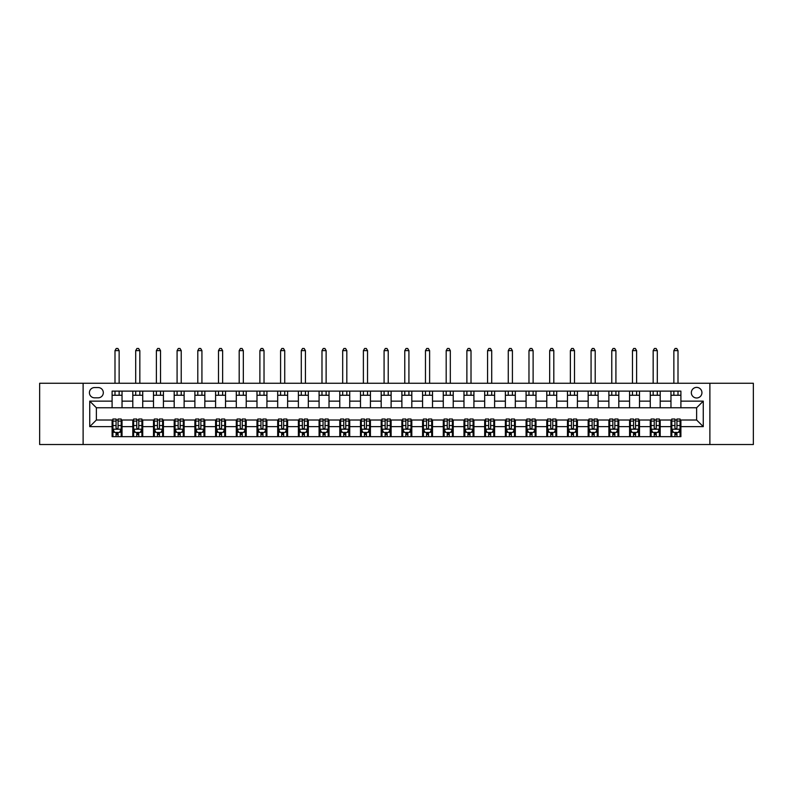 <?xml version="1.0" encoding="UTF-8"?>
<svg xmlns="http://www.w3.org/2000/svg" width="793" height="793" viewBox="0 0 793 793"><rect width="100%" height="100%" fill="white"/><g stroke="black" fill="none" stroke-linecap="round" stroke-linejoin="round"><path stroke-width="1.19" d="M696.631 387.39A5.303 5.303 0 0 0 691.337 392.694A5.303 5.303 0 0 0 696.631 397.987A5.303 5.303 0 0 0 701.934 392.694A5.303 5.303 0 0 0 696.631 387.39M709.884 444.526L753.35 444.526L753.35 383.257L709.884 383.257L709.884 444.526L83.116 444.526L83.116 383.257L39.65 383.257L39.65 444.526L83.116 444.526M94.545 397.828L98.183 397.828A5.135 5.135 0 0 0 103.318 392.694A5.135 5.135 0 0 0 98.183 387.559L94.545 387.559A5.135 5.135 0 0 0 89.411 392.694A5.135 5.135 0 0 0 94.545 397.828M709.884 383.257L83.116 383.257M112.1 426.634L89.738 426.634L89.738 401.139L112.1 401.139L112.1 407.761L96.369 407.761L96.369 420.012L112.1 420.012L112.1 436.656L680.9 436.656L680.9 420.012L696.631 420.012L696.631 407.761L680.9 407.761L680.9 401.139L703.262 401.139L703.262 426.634L680.9 426.634M680.9 401.139L680.9 391.118L112.1 391.118L112.1 401.139M670.967 391.118L670.967 407.761L680.9 407.761M670.967 407.761L112.1 407.761M112.1 420.012L112.923 420.012M116.075 420.012L118.058 420.012M121.2 420.012L122.033 420.012L122.033 436.656M133.62 420.012L122.033 420.012M136.773 420.012L138.755 420.012M141.907 420.012L142.73 420.012L142.73 436.656M154.318 420.012L142.73 420.012M157.47 420.012L159.452 420.012M162.605 420.012L163.427 420.012L163.427 436.656M175.025 420.012L163.427 420.012M178.167 420.012L180.15 420.012M183.302 420.012L184.125 420.012L184.125 436.656M195.722 420.012L184.125 420.012M198.865 420.012L200.857 420.012M203.999 420.012L204.832 420.012L204.832 436.656M216.42 420.012L204.832 420.012M219.562 420.012L221.554 420.012M224.697 420.012L225.529 420.012L225.529 436.656M237.117 420.012L225.529 420.012M240.269 420.012L242.252 420.012M245.394 420.012L246.226 420.012L246.226 436.656M257.814 420.012L246.226 420.012M260.966 420.012L262.949 420.012M266.101 420.012L266.924 420.012L266.924 436.656M278.512 420.012L266.924 420.012M281.664 420.012L283.646 420.012M286.798 420.012L287.621 420.012L287.621 436.656M299.219 420.012L287.621 420.012M302.361 420.012L304.343 420.012M307.496 420.012L308.318 420.012L308.318 436.656M319.916 420.012L308.318 420.012M323.058 420.012L325.051 420.012M328.193 420.012L329.026 420.012L329.026 436.656M340.613 420.012L329.026 420.012M343.756 420.012L345.748 420.012M348.89 420.012L349.723 420.012L349.723 436.656M361.311 420.012L349.723 420.012M364.463 420.012L366.445 420.012M369.588 420.012L370.42 420.012L370.42 436.656M382.008 420.012L370.42 420.012M385.16 420.012L387.143 420.012M390.295 420.012L391.118 420.012L391.118 436.656M402.705 420.012L391.118 420.012M405.857 420.012L407.84 420.012M410.992 420.012L411.815 420.012L411.815 436.656M423.412 420.012L411.815 420.012M426.555 420.012L428.537 420.012M431.689 420.012L432.512 420.012L432.512 436.656M444.11 420.012L432.512 420.012M447.252 420.012L449.244 420.012M452.387 420.012L453.219 420.012L453.219 436.656M464.807 420.012L453.219 420.012M467.949 420.012L469.942 420.012M473.084 420.012L473.917 420.012L473.917 436.656M485.504 420.012L473.917 420.012M488.657 420.012L490.639 420.012M493.781 420.012L494.614 420.012L494.614 436.656M506.202 420.012L494.614 420.012M509.354 420.012L511.336 420.012M514.488 420.012L515.311 420.012L515.311 436.656M526.899 420.012L515.311 420.012M530.051 420.012L532.034 420.012M535.186 420.012L536.009 420.012L536.009 436.656M547.606 420.012L536.009 420.012M550.748 420.012L552.731 420.012M555.883 420.012L556.706 420.012L556.706 436.656M568.303 420.012L556.706 420.012M571.446 420.012L573.438 420.012M576.58 420.012L577.413 420.012L577.413 436.656M589.001 420.012L577.413 420.012M592.143 420.012L594.135 420.012M597.278 420.012L598.11 420.012L598.11 436.656M609.698 420.012L598.11 420.012M612.85 420.012L614.833 420.012M617.975 420.012L618.808 420.012L618.808 436.656M630.395 420.012L618.808 420.012M633.548 420.012L635.53 420.012M638.682 420.012L639.505 420.012L639.505 436.656M651.093 420.012L639.505 420.012M654.245 420.012L656.227 420.012M659.38 420.012L660.202 420.012L660.202 436.656M671.8 420.012L660.202 420.012M674.942 420.012L676.925 420.012M680.077 420.012L680.9 420.012M122.033 391.118L122.033 407.761M112.1 395.261L122.033 395.261M112.1 432.512L112.923 432.512M116.075 432.512L118.058 432.512M121.2 432.512L122.033 432.512M132.798 420.012L132.798 436.656M132.798 391.118L132.798 407.761M142.73 391.118L142.73 407.761M132.798 395.261L142.73 395.261M132.798 432.512L133.62 432.512M136.773 432.512L138.755 432.512M141.907 432.512L142.73 432.512M153.495 420.012L153.495 436.656M153.495 432.512L154.318 432.512M157.47 432.512L159.452 432.512M162.605 432.512L163.427 432.512M153.495 391.118L153.495 407.761M163.427 391.118L163.427 407.761M153.495 395.261L163.427 395.261M174.192 420.012L174.192 436.656M174.192 432.512L175.025 432.512M178.167 432.512L180.15 432.512M183.302 432.512L184.125 432.512M174.192 391.118L174.192 407.761M184.125 391.118L184.125 407.761M174.192 395.261L184.125 395.261M194.89 420.012L194.89 436.656M194.89 432.512L195.722 432.512M198.865 432.512L200.857 432.512M203.999 432.512L204.832 432.512M194.89 391.118L194.89 407.761M204.832 391.118L204.832 407.761M194.89 395.261L204.832 395.261M215.587 420.012L215.587 436.656M215.587 432.512L216.42 432.512M219.562 432.512L221.554 432.512M224.697 432.512L225.529 432.512M215.587 391.118L215.587 407.761M225.529 391.118L225.529 407.761M215.587 395.261L225.529 395.261M236.294 420.012L236.294 436.656M236.294 432.512L237.117 432.512M240.269 432.512L242.252 432.512M245.394 432.512L246.226 432.512M236.294 391.118L236.294 407.761M246.226 391.118L246.226 407.761M236.294 395.261L246.226 395.261M256.991 420.012L256.991 436.656M256.991 432.512L257.814 432.512M260.966 432.512L262.949 432.512M266.101 432.512L266.924 432.512M256.991 391.118L256.991 407.761M266.924 391.118L266.924 407.761M256.991 395.261L266.924 395.261M277.689 420.012L277.689 436.656M277.689 432.512L278.512 432.512M281.664 432.512L283.646 432.512M286.798 432.512L287.621 432.512M277.689 391.118L277.689 407.761M287.621 391.118L287.621 407.761M277.689 395.261L287.621 395.261M298.386 420.012L298.386 436.656M298.386 432.512L299.219 432.512M302.361 432.512L304.343 432.512M307.496 432.512L308.318 432.512M298.386 391.118L298.386 407.761M308.318 391.118L308.318 407.761M298.386 395.261L308.318 395.261M319.083 420.012L319.083 436.656M319.083 432.512L319.916 432.512M323.058 432.512L325.051 432.512M328.193 432.512L329.026 432.512M319.083 391.118L319.083 407.761M329.026 391.118L329.026 407.761M319.083 395.261L329.026 395.261M339.781 420.012L339.781 436.656M339.781 432.512L340.613 432.512M343.756 432.512L345.748 432.512M348.89 432.512L349.723 432.512M339.781 391.118L339.781 407.761M349.723 391.118L349.723 407.761M339.781 395.261L349.723 395.261M360.488 420.012L360.488 436.656M360.488 432.512L361.311 432.512M364.463 432.512L366.445 432.512M369.588 432.512L370.42 432.512M360.488 391.118L360.488 407.761M370.42 391.118L370.42 407.761M360.488 395.261L370.42 395.261M381.185 420.012L381.185 436.656M381.185 432.512L382.008 432.512M385.16 432.512L387.143 432.512M390.295 432.512L391.118 432.512M381.185 391.118L381.185 407.761M391.118 391.118L391.118 407.761M381.185 395.261L391.118 395.261M401.882 420.012L401.882 436.656M401.882 432.512L402.705 432.512M405.857 432.512L407.84 432.512M410.992 432.512L411.815 432.512M401.882 391.118L401.882 407.761M411.815 391.118L411.815 407.761M401.882 395.261L411.815 395.261M422.58 420.012L422.58 436.656M422.58 432.512L423.412 432.512M426.555 432.512L428.537 432.512M431.689 432.512L432.512 432.512M422.58 391.118L422.58 407.761M432.512 391.118L432.512 407.761M422.58 395.261L432.512 395.261M443.277 420.012L443.277 436.656M443.277 432.512L444.11 432.512M447.252 432.512L449.244 432.512M452.387 432.512L453.219 432.512M443.277 391.118L443.277 407.761M453.219 391.118L453.219 407.761M443.277 395.261L453.219 395.261M463.974 420.012L463.974 436.656M463.974 432.512L464.807 432.512M467.949 432.512L469.942 432.512M473.084 432.512L473.917 432.512M463.974 391.118L463.974 407.761M473.917 391.118L473.917 407.761M463.974 395.261L473.917 395.261M484.682 420.012L484.682 436.656M484.682 432.512L485.504 432.512M488.657 432.512L490.639 432.512M493.781 432.512L494.614 432.512M484.682 391.118L484.682 407.761M494.614 391.118L494.614 407.761M484.682 395.261L494.614 395.261M505.379 420.012L505.379 436.656M505.379 432.512L506.202 432.512M509.354 432.512L511.336 432.512M514.488 432.512L515.311 432.512M505.379 391.118L505.379 407.761M515.311 391.118L515.311 407.761M505.379 395.261L515.311 395.261M526.076 420.012L526.076 436.656M526.076 432.512L526.899 432.512M530.051 432.512L532.034 432.512M535.186 432.512L536.009 432.512M526.076 391.118L526.076 407.761M536.009 391.118L536.009 407.761M526.076 395.261L536.009 395.261M546.774 420.012L546.774 436.656M546.774 432.512L547.606 432.512M550.748 432.512L552.731 432.512M555.883 432.512L556.706 432.512M546.774 391.118L546.774 407.761M556.706 391.118L556.706 407.761M546.774 395.261L556.706 395.261M567.471 420.012L567.471 436.656M567.471 432.512L568.303 432.512M571.446 432.512L573.438 432.512M576.58 432.512L577.413 432.512M567.471 391.118L567.471 407.761M577.413 391.118L577.413 407.761M567.471 395.261L577.413 395.261M588.168 420.012L588.168 436.656M588.168 432.512L589.001 432.512M592.143 432.512L594.135 432.512M597.278 432.512L598.11 432.512M588.168 391.118L588.168 407.761M598.11 391.118L598.11 407.761M588.168 395.261L598.11 395.261M608.875 420.012L608.875 436.656M608.875 432.512L609.698 432.512M612.85 432.512L614.833 432.512M617.975 432.512L618.808 432.512M608.875 391.118L608.875 407.761M618.808 391.118L618.808 407.761M608.875 395.261L618.808 395.261M629.573 420.012L629.573 436.656M629.573 432.512L630.395 432.512M633.548 432.512L635.53 432.512M638.682 432.512L639.505 432.512M629.573 391.118L629.573 407.761M639.505 391.118L639.505 407.761M629.573 395.261L639.505 395.261M650.27 420.012L650.27 436.656M650.27 432.512L651.093 432.512M654.245 432.512L656.227 432.512M659.38 432.512L660.202 432.512M650.27 391.118L650.27 407.761M660.202 391.118L660.202 407.761M650.27 395.261L660.202 395.261M670.967 420.012L670.967 436.656M670.967 432.512L671.8 432.512M674.942 432.512L676.925 432.512M680.077 432.512L680.9 432.512M670.967 395.261L680.9 395.261M96.369 407.761L89.738 401.139M96.369 420.012L89.738 426.634M703.262 401.139L696.631 407.761M703.262 426.634L696.631 420.012M116.075 434.505L118.058 434.505M112.923 421.093L116.075 421.093L116.075 419.021L112.923 419.021L112.923 429.122L114.579 432.433L119.545 432.433L121.2 429.122L121.2 419.021L118.058 419.021L118.058 421.093L121.2 421.093M121.2 429.122L121.2 436.656M112.923 429.122L112.923 436.656M118.058 432.433L118.058 436.656M116.075 436.656L116.075 432.433M116.075 421.093L116.075 427.883C116.73 429.152 117.394 429.152 118.058 427.883L118.058 421.093M119.138 395.261L119.138 391.118M119.138 383.257L119.138 350.635L114.995 350.635L114.995 383.257M114.995 395.261L114.995 391.118M114.995 350.635L116.234 348.474L117.889 348.474L119.138 350.635M136.773 434.505L138.755 434.505M133.62 421.093L136.773 421.093L136.773 419.021L133.62 419.021L133.62 429.122L135.276 432.433L140.242 432.433L141.907 429.122L141.907 419.021L138.755 419.021L138.755 421.093L141.907 421.093M141.907 429.122L141.907 436.656M133.62 429.122L133.62 436.656M138.755 432.433L138.755 436.656M136.773 436.656L136.773 432.433M136.773 421.093L136.773 427.883C137.427 429.152 138.091 429.152 138.755 427.883L138.755 421.093M139.836 395.261L139.836 391.118M139.836 383.257L139.836 350.635L135.692 350.635L135.692 383.257M135.692 395.261L135.692 391.118M135.692 350.635L136.931 348.474L138.587 348.474L139.836 350.635M157.47 434.505L159.452 434.505M154.318 421.093L157.47 421.093L157.47 419.021L154.318 419.021L154.318 429.122L155.973 432.433L160.949 432.433L162.605 429.122L162.605 419.021L159.452 419.021L159.452 421.093L162.605 421.093M162.605 429.122L162.605 436.656M154.318 429.122L154.318 436.656M159.452 432.433L159.452 436.656M157.47 436.656L157.47 432.433M157.47 421.093L157.47 427.883C158.134 429.152 158.788 429.152 159.452 427.883L159.452 421.093M160.533 395.261L160.533 391.118M160.533 383.257L160.533 350.635L156.39 350.635L156.39 383.257M156.39 395.261L156.39 391.118M156.39 350.635L157.638 348.474L159.294 348.474L160.533 350.635M178.167 434.505L180.15 434.505M175.025 421.093L178.167 421.093L178.167 419.021L175.025 419.021L175.025 429.122L176.68 432.433L181.647 432.433L183.302 429.122L183.302 419.021L180.15 419.021L180.15 421.093L183.302 421.093M183.302 429.122L183.302 436.656M175.025 429.122L175.025 436.656M180.15 432.433L180.15 436.656M178.167 436.656L178.167 432.433M178.167 421.093L178.167 427.883C178.831 429.152 179.496 429.152 180.15 427.883L180.15 421.093M181.23 395.261L181.23 391.118M181.23 383.257L181.23 350.635L177.087 350.635L177.087 383.257M177.087 395.261L177.087 391.118M177.087 350.635L178.336 348.474L179.991 348.474L181.23 350.635M198.865 434.505L200.857 434.505M195.722 421.093L198.865 421.093L198.865 419.021L195.722 419.021L195.722 429.122L197.378 432.433L202.344 432.433L203.999 429.122L203.999 419.021L200.857 419.021L200.857 421.093L203.999 421.093M203.999 429.122L203.999 436.656M195.722 429.122L195.722 436.656M200.857 432.433L200.857 436.656M198.865 436.656L198.865 432.433M198.865 421.093L198.865 427.883C199.529 429.152 200.193 429.152 200.857 427.883L200.857 421.093M201.928 395.261L201.928 391.118M201.928 383.257L201.928 350.635L197.794 350.635L197.794 383.257M197.794 395.261L197.794 391.118M197.794 350.635L199.033 348.474L200.688 348.474L201.928 350.635M219.562 434.505L221.554 434.505M216.42 421.093L219.562 421.093L219.562 419.021L216.42 419.021L216.42 429.122L218.075 432.433L223.041 432.433L224.697 429.122L224.697 419.021L221.554 419.021L221.554 421.093L224.697 421.093M224.697 429.122L224.697 436.656M216.42 429.122L216.42 436.656M221.554 432.433L221.554 436.656M219.562 436.656L219.562 432.433M219.562 421.093L219.562 427.883C220.226 429.152 220.89 429.152 221.554 427.883L221.554 421.093M222.625 395.261L222.625 391.118M222.625 383.257L222.625 350.635L218.491 350.635L218.491 383.257M218.491 395.261L218.491 391.118M218.491 350.635L219.73 348.474L221.386 348.474L222.625 350.635M240.269 434.505L242.252 434.505M237.117 421.093L240.269 421.093L240.269 419.021L237.117 419.021L237.117 429.122L238.772 432.433L243.738 432.433L245.394 429.122L245.394 419.021L242.252 419.021L242.252 421.093L245.394 421.093M245.394 429.122L245.394 436.656M237.117 429.122L237.117 436.656M242.252 432.433L242.252 436.656M240.269 436.656L240.269 432.433M240.269 421.093L240.269 427.883C240.923 429.152 241.587 429.152 242.252 427.883L242.252 421.093M243.332 395.261L243.332 391.118M243.332 383.257L243.332 350.635L239.189 350.635L239.189 383.257M239.189 395.261L239.189 391.118M239.189 350.635L240.428 348.474L242.083 348.474L243.332 350.635M260.966 434.505L262.949 434.505M257.814 421.093L260.966 421.093L260.966 419.021L257.814 419.021L257.814 429.122L259.47 432.433L264.436 432.433L266.101 429.122L266.101 419.021L262.949 419.021L262.949 421.093L266.101 421.093M266.101 429.122L266.101 436.656M257.814 429.122L257.814 436.656M262.949 432.433L262.949 436.656M260.966 436.656L260.966 432.433M260.966 421.093L260.966 427.883C261.621 429.152 262.285 429.152 262.949 427.883L262.949 421.093M264.029 395.261L264.029 391.118M264.029 383.257L264.029 350.635L259.886 350.635L259.886 383.257M259.886 395.261L259.886 391.118M259.886 350.635L261.125 348.474L262.78 348.474L264.029 350.635M281.664 434.505L283.646 434.505M278.512 421.093L281.664 421.093L281.664 419.021L278.512 419.021L278.512 429.122L280.177 432.433L285.143 432.433L286.798 429.122L286.798 419.021L283.646 419.021L283.646 421.093L286.798 421.093M286.798 429.122L286.798 436.656M278.512 429.122L278.512 436.656M283.646 432.433L283.646 436.656M281.664 436.656L281.664 432.433M281.664 421.093L281.664 427.883C282.328 429.152 282.982 429.152 283.646 427.883L283.646 421.093M284.727 395.261L284.727 391.118M284.727 383.257L284.727 350.635L280.583 350.635L280.583 383.257M280.583 395.261L280.583 391.118M280.583 350.635L281.832 348.474L283.488 348.474L284.727 350.635M302.361 434.505L304.343 434.505M299.219 421.093L302.361 421.093L302.361 419.021L299.219 419.021L299.219 429.122L300.874 432.433L305.84 432.433L307.496 429.122L307.496 419.021L304.343 419.021L304.343 421.093L307.496 421.093M307.496 429.122L307.496 436.656M299.219 429.122L299.219 436.656M304.343 432.433L304.343 436.656M302.361 436.656L302.361 432.433M302.361 421.093L302.361 427.883C303.025 429.152 303.689 429.152 304.343 427.883L304.343 421.093M305.424 395.261L305.424 391.118M305.424 383.257L305.424 350.635L301.281 350.635L301.281 383.257M301.281 395.261L301.281 391.118M301.281 350.635L302.529 348.474L304.185 348.474L305.424 350.635M323.058 434.505L325.051 434.505M319.916 421.093L323.058 421.093L323.058 419.021L319.916 419.021L319.916 429.122L321.571 432.433L326.538 432.433L328.193 429.122L328.193 419.021L325.051 419.021L325.051 421.093L328.193 421.093M328.193 429.122L328.193 436.656M319.916 429.122L319.916 436.656M325.051 432.433L325.051 436.656M323.058 436.656L323.058 432.433M323.058 421.093L323.058 427.883C323.722 429.152 324.387 429.152 325.051 427.883L325.051 421.093M326.121 395.261L326.121 391.118M326.121 383.257L326.121 350.635L321.988 350.635L321.988 383.257M321.988 395.261L321.988 391.118M321.988 350.635L323.227 348.474L324.882 348.474L326.121 350.635M343.756 434.505L345.748 434.505M340.613 421.093L343.756 421.093L343.756 419.021L340.613 419.021L340.613 429.122L342.269 432.433L347.235 432.433L348.89 429.122L348.89 419.021L345.748 419.021L345.748 421.093L348.89 421.093M348.89 429.122L348.89 436.656M340.613 429.122L340.613 436.656M345.748 432.433L345.748 436.656M343.756 436.656L343.756 432.433M343.756 421.093L343.756 427.883C344.42 429.152 345.084 429.152 345.748 427.883L345.748 421.093M346.819 395.261L346.819 391.118M346.819 383.257L346.819 350.635L342.685 350.635L342.685 383.257M342.685 395.261L342.685 391.118M342.685 350.635L343.924 348.474L345.579 348.474L346.819 350.635M364.463 434.505L366.445 434.505M361.311 421.093L364.463 421.093L364.463 419.021L361.311 419.021L361.311 429.122L362.966 432.433L367.932 432.433L369.588 429.122L369.588 419.021L366.445 419.021L366.445 421.093L369.588 421.093M369.588 429.122L369.588 436.656M361.311 429.122L361.311 436.656M366.445 432.433L366.445 436.656M364.463 436.656L364.463 432.433M364.463 421.093L364.463 427.883C365.117 429.152 365.781 429.152 366.445 427.883L366.445 421.093M367.526 395.261L367.526 391.118M367.526 383.257L367.526 350.635L363.382 350.635L363.382 383.257M363.382 395.261L363.382 391.118M363.382 350.635L364.621 348.474L366.277 348.474L367.526 350.635M385.16 434.505L387.143 434.505M382.008 421.093L385.16 421.093L385.16 419.021L382.008 419.021L382.008 429.122L383.663 432.433L388.629 432.433L390.295 429.122L390.295 419.021L387.143 419.021L387.143 421.093L390.295 421.093M390.295 429.122L390.295 436.656M382.008 429.122L382.008 436.656M387.143 432.433L387.143 436.656M385.16 436.656L385.16 432.433M385.16 421.093L385.16 427.883C385.814 429.152 386.478 429.152 387.143 427.883L387.143 421.093M388.223 395.261L388.223 391.118M388.223 383.257L388.223 350.635L384.08 350.635L384.08 383.257M384.08 395.261L384.08 391.118M384.08 350.635L385.319 348.474L386.974 348.474L388.223 350.635M405.857 434.505L407.84 434.505M402.705 421.093L405.857 421.093L405.857 419.021L402.705 419.021L402.705 429.122L404.371 432.433L409.337 432.433L410.992 429.122L410.992 419.021L407.84 419.021L407.84 421.093L410.992 421.093M410.992 429.122L410.992 436.656M402.705 429.122L402.705 436.656M407.84 432.433L407.84 436.656M405.857 436.656L405.857 432.433M405.857 421.093L405.857 427.883C406.522 429.152 407.176 429.152 407.84 427.883L407.84 421.093M408.92 395.261L408.92 391.118M408.92 383.257L408.92 350.635L404.777 350.635L404.777 383.257M404.777 395.261L404.777 391.118M404.777 350.635L406.026 348.474L407.681 348.474L408.92 350.635M426.555 434.505L428.537 434.505M423.412 421.093L426.555 421.093L426.555 419.021L423.412 419.021L423.412 429.122L425.068 432.433L430.034 432.433L431.689 429.122L431.689 419.021L428.537 419.021L428.537 421.093L431.689 421.093M431.689 429.122L431.689 436.656M423.412 429.122L423.412 436.656M428.537 432.433L428.537 436.656M426.555 436.656L426.555 432.433M426.555 421.093L426.555 427.883C427.219 429.152 427.883 429.152 428.537 427.883L428.537 421.093M429.618 395.261L429.618 391.118M429.618 383.257L429.618 350.635L425.474 350.635L425.474 383.257M425.474 395.261L425.474 391.118M425.474 350.635L426.723 348.474L428.379 348.474L429.618 350.635M447.252 434.505L449.244 434.505M444.11 421.093L447.252 421.093L447.252 419.021L444.11 419.021L444.11 429.122L445.765 432.433L450.731 432.433L452.387 429.122L452.387 419.021L449.244 419.021L449.244 421.093L452.387 421.093M452.387 429.122L452.387 436.656M444.11 429.122L444.11 436.656M449.244 432.433L449.244 436.656M447.252 436.656L447.252 432.433M447.252 421.093L447.252 427.883C447.916 429.152 448.58 429.152 449.244 427.883L449.244 421.093M450.315 395.261L450.315 391.118M450.315 383.257L450.315 350.635L446.181 350.635L446.181 383.257M446.181 395.261L446.181 391.118M446.181 350.635L447.421 348.474L449.076 348.474L450.315 350.635M467.949 434.505L469.942 434.505M464.807 421.093L467.949 421.093L467.949 419.021L464.807 419.021L464.807 429.122L466.462 432.433L471.429 432.433L473.084 429.122L473.084 419.021L469.942 419.021L469.942 421.093L473.084 421.093M473.084 429.122L473.084 436.656M464.807 429.122L464.807 436.656M469.942 432.433L469.942 436.656M467.949 436.656L467.949 432.433M467.949 421.093L467.949 427.883C468.613 429.152 469.278 429.152 469.942 427.883L469.942 421.093M471.012 395.261L471.012 391.118M471.012 383.257L471.012 350.635L466.879 350.635L466.879 383.257M466.879 395.261L466.879 391.118M466.879 350.635L468.118 348.474L469.773 348.474L471.012 350.635M488.657 434.505L490.639 434.505M485.504 421.093L488.657 421.093L488.657 419.021L485.504 419.021L485.504 429.122L487.16 432.433L492.126 432.433L493.781 429.122L493.781 419.021L490.639 419.021L490.639 421.093L493.781 421.093M493.781 429.122L493.781 436.656M485.504 429.122L485.504 436.656M490.639 432.433L490.639 436.656M488.657 436.656L488.657 432.433M488.657 421.093L488.657 427.883C489.311 429.152 489.975 429.152 490.639 427.883L490.639 421.093M491.719 395.261L491.719 391.118M491.719 383.257L491.719 350.635L487.576 350.635L487.576 383.257M487.576 395.261L487.576 391.118M487.576 350.635L488.815 348.474L490.471 348.474L491.719 350.635M509.354 434.505L511.336 434.505M506.202 421.093L509.354 421.093L509.354 419.021L506.202 419.021L506.202 429.122L507.857 432.433L512.823 432.433L514.488 429.122L514.488 419.021L511.336 419.021L511.336 421.093L514.488 421.093M514.488 429.122L514.488 436.656M506.202 429.122L506.202 436.656M511.336 432.433L511.336 436.656M509.354 436.656L509.354 432.433M509.354 421.093L509.354 427.883C510.008 429.152 510.672 429.152 511.336 427.883L511.336 421.093M512.417 395.261L512.417 391.118M512.417 383.257L512.417 350.635L508.273 350.635L508.273 383.257M508.273 395.261L508.273 391.118M508.273 350.635L509.512 348.474L511.168 348.474L512.417 350.635M530.051 434.505L532.034 434.505M526.899 421.093L530.051 421.093L530.051 419.021L526.899 419.021L526.899 429.122L528.564 432.433L533.53 432.433L535.186 429.122L535.186 419.021L532.034 419.021L532.034 421.093L535.186 421.093M535.186 429.122L535.186 436.656M526.899 429.122L526.899 436.656M532.034 432.433L532.034 436.656M530.051 436.656L530.051 432.433M530.051 421.093L530.051 427.883C530.715 429.152 531.369 429.152 532.034 427.883L532.034 421.093M533.114 395.261L533.114 391.118M533.114 383.257L533.114 350.635L528.971 350.635L528.971 383.257M528.971 395.261L528.971 391.118M528.971 350.635L530.22 348.474L531.875 348.474L533.114 350.635M550.748 434.505L552.731 434.505M547.606 421.093L550.748 421.093L550.748 419.021L547.606 419.021L547.606 429.122L549.262 432.433L554.228 432.433L555.883 429.122L555.883 419.021L552.731 419.021L552.731 421.093L555.883 421.093M555.883 429.122L555.883 436.656M547.606 429.122L547.606 436.656M552.731 432.433L552.731 436.656M550.748 436.656L550.748 432.433M550.748 421.093L550.748 427.883C551.413 429.152 552.077 429.152 552.731 427.883L552.731 421.093M553.811 395.261L553.811 391.118M553.811 383.257L553.811 350.635L549.668 350.635L549.668 383.257M549.668 395.261L549.668 391.118M549.668 350.635L550.917 348.474L552.572 348.474L553.811 350.635M571.446 434.505L573.438 434.505M568.303 421.093L571.446 421.093L571.446 419.021L568.303 419.021L568.303 429.122L569.959 432.433L574.925 432.433L576.58 429.122L576.58 419.021L573.438 419.021L573.438 421.093L576.58 421.093M576.58 429.122L576.58 436.656M568.303 429.122L568.303 436.656M573.438 432.433L573.438 436.656M571.446 436.656L571.446 432.433M571.446 421.093L571.446 427.883C572.11 429.152 572.774 429.152 573.438 427.883L573.438 421.093M574.509 395.261L574.509 391.118M574.509 383.257L574.509 350.635L570.375 350.635L570.375 383.257M570.375 395.261L570.375 391.118M570.375 350.635L571.614 348.474L573.27 348.474L574.509 350.635M592.143 434.505L594.135 434.505M589.001 421.093L592.143 421.093L592.143 419.021L589.001 419.021L589.001 429.122L590.656 432.433L595.622 432.433L597.278 429.122L597.278 419.021L594.135 419.021L594.135 421.093L597.278 421.093M597.278 429.122L597.278 436.656M589.001 429.122L589.001 436.656M594.135 432.433L594.135 436.656M592.143 436.656L592.143 432.433M592.143 421.093L592.143 427.883C592.807 429.152 593.471 429.152 594.135 427.883L594.135 421.093M595.206 395.261L595.206 391.118M595.206 383.257L595.206 350.635L591.072 350.635L591.072 383.257M591.072 395.261L591.072 391.118M591.072 350.635L592.312 348.474L593.967 348.474L595.206 350.635M612.85 434.505L614.833 434.505M609.698 421.093L612.85 421.093L612.85 419.021L609.698 419.021L609.698 429.122L611.353 432.433L616.32 432.433L617.975 429.122L617.975 419.021L614.833 419.021L614.833 421.093L617.975 421.093M617.975 429.122L617.975 436.656M609.698 429.122L609.698 436.656M614.833 432.433L614.833 436.656M612.85 436.656L612.85 432.433M612.85 421.093L612.85 427.883C613.504 429.152 614.169 429.152 614.833 427.883L614.833 421.093M615.913 395.261L615.913 391.118M615.913 383.257L615.913 350.635L611.77 350.635L611.77 383.257M611.77 395.261L611.77 391.118M611.77 350.635L613.009 348.474L614.664 348.474L615.913 350.635M633.548 434.505L635.53 434.505M630.395 421.093L633.548 421.093L633.548 419.021L630.395 419.021L630.395 429.122L632.051 432.433L637.027 432.433L638.682 429.122L638.682 419.021L635.53 419.021L635.53 421.093L638.682 421.093M638.682 429.122L638.682 436.656M630.395 429.122L630.395 436.656M635.53 432.433L635.53 436.656M633.548 436.656L633.548 432.433M633.548 421.093L633.548 427.883C634.202 429.152 634.866 429.152 635.53 427.883L635.53 421.093M636.61 395.261L636.61 391.118M636.61 383.257L636.61 350.635L632.467 350.635L632.467 383.257M632.467 395.261L632.467 391.118M632.467 350.635L633.706 348.474L635.362 348.474L636.61 350.635M654.245 434.505L656.227 434.505M651.093 421.093L654.245 421.093L654.245 419.021L651.093 419.021L651.093 429.122L652.758 432.433L657.724 432.433L659.38 429.122L659.38 419.021L656.227 419.021L656.227 421.093L659.38 421.093M659.38 429.122L659.38 436.656M651.093 429.122L651.093 436.656M656.227 432.433L656.227 436.656M654.245 436.656L654.245 432.433M654.245 421.093L654.245 427.883C654.909 429.152 655.563 429.152 656.227 427.883L656.227 421.093M657.308 395.261L657.308 391.118M657.308 383.257L657.308 350.635L653.164 350.635L653.164 383.257M653.164 395.261L653.164 391.118M653.164 350.635L654.413 348.474L656.069 348.474L657.308 350.635M674.942 434.505L676.925 434.505M671.8 421.093L674.942 421.093L674.942 419.021L671.8 419.021L671.8 429.122L673.455 432.433L678.421 432.433L680.077 429.122L680.077 419.021L676.925 419.021L676.925 421.093L680.077 421.093M680.077 429.122L680.077 436.656M671.8 429.122L671.8 436.656M676.925 432.433L676.925 436.656M674.942 436.656L674.942 432.433M674.942 421.093L674.942 427.883C675.606 429.152 676.27 429.152 676.925 427.883L676.925 421.093M678.005 395.261L678.005 391.118M678.005 383.257L678.005 350.635L673.862 350.635L673.862 383.257M673.862 395.261L673.862 391.118M673.862 350.635L675.111 348.474L676.766 348.474L678.005 350.635M132.798 426.634L122.033 426.634M132.798 401.139L122.033 401.139M153.495 401.139L142.73 401.139M153.495 426.634L142.73 426.634M174.192 401.139L163.427 401.139M174.192 426.634L163.427 426.634M194.89 401.139L184.125 401.139M194.89 426.634L184.125 426.634M215.587 401.139L204.832 401.139M215.587 426.634L204.832 426.634M236.294 401.139L225.529 401.139M236.294 426.634L225.529 426.634M256.991 401.139L246.226 401.139M256.991 426.634L246.226 426.634M277.689 401.139L266.924 401.139M277.689 426.634L266.924 426.634M298.386 401.139L287.621 401.139M298.386 426.634L287.621 426.634M319.083 401.139L308.318 401.139M319.083 426.634L308.318 426.634M339.781 401.139L329.026 401.139M339.781 426.634L329.026 426.634M360.488 401.139L349.723 401.139M360.488 426.634L349.723 426.634M381.185 401.139L370.42 401.139M381.185 426.634L370.42 426.634M401.882 401.139L391.118 401.139M401.882 426.634L391.118 426.634M422.58 401.139L411.815 401.139M422.58 426.634L411.815 426.634M443.277 401.139L432.512 401.139M443.277 426.634L432.512 426.634M463.974 401.139L453.219 401.139M463.974 426.634L453.219 426.634M484.682 401.139L473.917 401.139M484.682 426.634L473.917 426.634M505.379 401.139L494.614 401.139M505.379 426.634L494.614 426.634M526.076 401.139L515.311 401.139M526.076 426.634L515.311 426.634M546.774 401.139L536.009 401.139M546.774 426.634L536.009 426.634M567.471 401.139L556.706 401.139M567.471 426.634L556.706 426.634M588.168 401.139L577.413 401.139M588.168 426.634L577.413 426.634M608.875 401.139L598.11 401.139M608.875 426.634L598.11 426.634M629.573 401.139L618.808 401.139M629.573 426.634L618.808 426.634M650.27 401.139L639.505 401.139M650.27 426.634L639.505 426.634M670.967 401.139L660.202 401.139M670.967 426.634L660.202 426.634M112.963 429.201L121.16 429.201M121.2 432.235L119.644 432.235M114.479 432.235L112.923 432.235M118.058 425.534L121.2 425.534M112.923 425.534L116.075 425.534M116.075 433.454L118.058 433.454M133.66 429.201L141.858 429.201M141.907 432.235L140.351 432.235M135.177 432.235L133.62 432.235M138.755 425.534L141.907 425.534M133.62 425.534L136.773 425.534M136.773 433.454L138.755 433.454M154.367 429.201L162.565 429.201M162.605 432.235L161.048 432.235M155.874 432.235L154.318 432.235M159.452 425.534L162.605 425.534M154.318 425.534L157.47 425.534M157.47 433.454L159.452 433.454M175.065 429.201L183.262 429.201M183.302 432.235L181.746 432.235M176.581 432.235L175.025 432.235M180.15 425.534L183.302 425.534M175.025 425.534L178.167 425.534M178.167 433.454L180.15 433.454M195.762 429.201L203.96 429.201M203.999 432.235L202.443 432.235M197.279 432.235L195.722 432.235M200.857 425.534L203.999 425.534M195.722 425.534L198.865 425.534M198.865 433.454L200.857 433.454M216.459 429.201L224.657 429.201M224.697 432.235L223.14 432.235M217.976 432.235L216.42 432.235M221.554 425.534L224.697 425.534M216.42 425.534L219.562 425.534M219.562 433.454L221.554 433.454M237.157 429.201L245.354 429.201M245.394 432.235L243.838 432.235M238.673 432.235L237.117 432.235M242.252 425.534L245.394 425.534M237.117 425.534L240.269 425.534M240.269 433.454L242.252 433.454M257.854 429.201L266.051 429.201M266.101 432.235L264.545 432.235M259.37 432.235L257.814 432.235M262.949 425.534L266.101 425.534M257.814 425.534L260.966 425.534M260.966 433.454L262.949 433.454M278.561 429.201L286.759 429.201M286.798 432.235L285.242 432.235M280.068 432.235L278.512 432.235M283.646 425.534L286.798 425.534M278.512 425.534L281.664 425.534M281.664 433.454L283.646 433.454M299.258 429.201L307.456 429.201M307.496 432.235L305.939 432.235M300.775 432.235L299.219 432.235M304.343 425.534L307.496 425.534M299.219 425.534L302.361 425.534M302.361 433.454L304.343 433.454M319.956 429.201L328.153 429.201M328.193 432.235L326.637 432.235M321.472 432.235L319.916 432.235M325.051 425.534L328.193 425.534M319.916 425.534L323.058 425.534M323.058 433.454L325.051 433.454M340.653 429.201L348.851 429.201M348.89 432.235L347.334 432.235M342.17 432.235L340.613 432.235M345.748 425.534L348.89 425.534M340.613 425.534L343.756 425.534M343.756 433.454L345.748 433.454M361.35 429.201L369.548 429.201M369.588 432.235L368.031 432.235M362.867 432.235L361.311 432.235M366.445 425.534L369.588 425.534M361.311 425.534L364.463 425.534M364.463 433.454L366.445 433.454M382.048 429.201L390.245 429.201M390.295 432.235L388.739 432.235M383.564 432.235L382.008 432.235M387.143 425.534L390.295 425.534M382.008 425.534L385.16 425.534M385.16 433.454L387.143 433.454M402.755 429.201L410.952 429.201M410.992 432.235L409.436 432.235M404.261 432.235L402.705 432.235M407.84 425.534L410.992 425.534M402.705 425.534L405.857 425.534M405.857 433.454L407.84 433.454M423.452 429.201L431.65 429.201M431.689 432.235L430.133 432.235M424.969 432.235L423.412 432.235M428.537 425.534L431.689 425.534M423.412 425.534L426.555 425.534M426.555 433.454L428.537 433.454M444.149 429.201L452.347 429.201M452.387 432.235L450.83 432.235M445.666 432.235L444.11 432.235M449.244 425.534L452.387 425.534M444.11 425.534L447.252 425.534M447.252 433.454L449.244 433.454M464.847 429.201L473.044 429.201M473.084 432.235L471.528 432.235M466.363 432.235L464.807 432.235M469.942 425.534L473.084 425.534M464.807 425.534L467.949 425.534M467.949 433.454L469.942 433.454M485.544 429.201L493.742 429.201M493.781 432.235L492.225 432.235M487.061 432.235L485.504 432.235M490.639 425.534L493.781 425.534M485.504 425.534L488.657 425.534M488.657 433.454L490.639 433.454M506.241 429.201L514.439 429.201M514.488 432.235L512.932 432.235M507.758 432.235L506.202 432.235M511.336 425.534L514.488 425.534M506.202 425.534L509.354 425.534M509.354 433.454L511.336 433.454M526.948 429.201L535.146 429.201M535.186 432.235L533.63 432.235M528.455 432.235L526.899 432.235M532.034 425.534L535.186 425.534M526.899 425.534L530.051 425.534M530.051 433.454L532.034 433.454M547.646 429.201L555.843 429.201M555.883 432.235L554.327 432.235M549.162 432.235L547.606 432.235M552.731 425.534L555.883 425.534M547.606 425.534L550.748 425.534M550.748 433.454L552.731 433.454M568.343 429.201L576.541 429.201M576.58 432.235L575.024 432.235M569.86 432.235L568.303 432.235M573.438 425.534L576.58 425.534M568.303 425.534L571.446 425.534M571.446 433.454L573.438 433.454M589.04 429.201L597.238 429.201M597.278 432.235L595.721 432.235M590.557 432.235L589.001 432.235M594.135 425.534L597.278 425.534M589.001 425.534L592.143 425.534M592.143 433.454L594.135 433.454M609.738 429.201L617.935 429.201M617.975 432.235L616.419 432.235M611.254 432.235L609.698 432.235M614.833 425.534L617.975 425.534M609.698 425.534L612.85 425.534M612.85 433.454L614.833 433.454M630.435 429.201L638.633 429.201M638.682 432.235L637.126 432.235M631.952 432.235L630.395 432.235M635.53 425.534L638.682 425.534M630.395 425.534L633.548 425.534M633.548 433.454L635.53 433.454M651.142 429.201L659.34 429.201M659.38 432.235L657.823 432.235M652.649 432.235L651.093 432.235M656.227 425.534L659.38 425.534M651.093 425.534L654.245 425.534M654.245 433.454L656.227 433.454M671.84 429.201L680.037 429.201M680.077 432.235L678.521 432.235M673.356 432.235L671.8 432.235M676.925 425.534L680.077 425.534M671.8 425.534L674.942 425.534M674.942 433.454L676.925 433.454"/></g></svg>
